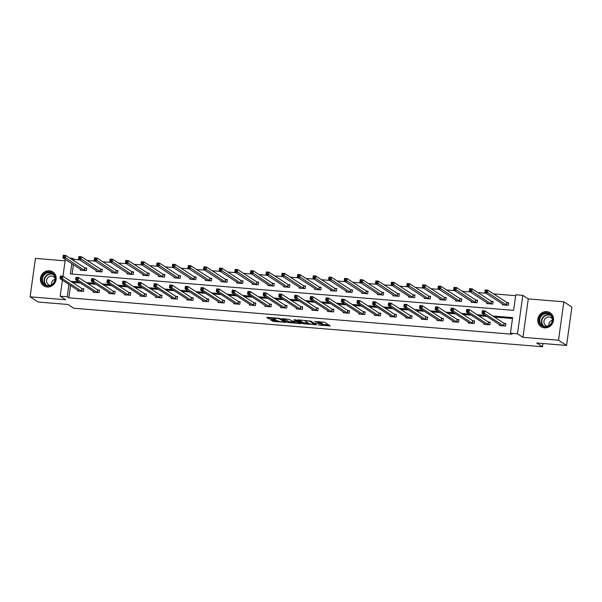 <?xml version="1.0" encoding="UTF-8"?>
<svg xmlns="http://www.w3.org/2000/svg" width="602" height="602" viewBox="0 0 602 602"><rect width="100%" height="100%" fill="white"/><g stroke="black" fill="none" stroke-linecap="round" stroke-linejoin="round"><path stroke-width="0.9" d="M318.27 324.982L330.295 325.915L324.606 322.236L314.65 321.483A3.334 0.542 -172.1 0 1 318.812 322.401L319.286 322.71A3.334 0.542 -172.1 0 1 319.444 322.905A3.334 0.542 -172.1 0 1 317.149 323.101L315.328 323.078L317.593 323.387A3.334 0.542 -172.1 0 1 321.754 324.305L322.228 324.606A3.334 0.542 -172.1 0 1 322.386 324.809A3.334 0.542 -172.1 0 1 320.091 325.005L318.27 324.982M47.174 286.988A8.285 7.728 -57.1 0 0 55.64 281.375A8.285 7.728 -57.1 0 0 52.795 271.931A8.285 7.728 -57.1 0 0 49.417 270.787A8.285 7.728 -57.1 0 0 40.951 276.401A8.285 7.728 -57.1 0 0 43.795 285.845A8.285 7.728 -57.1 0 0 47.174 286.988M544.532 327.849A8.285 7.728 -57.1 0 0 553.005 322.243A8.285 7.728 -57.1 0 0 550.16 312.799A8.285 7.728 -57.1 0 0 546.782 311.655A8.285 7.728 -57.1 0 0 538.308 317.269A8.285 7.728 -57.1 0 0 541.153 326.713A8.285 7.728 -57.1 0 0 544.532 327.849M271.494 320.001L270.825 320.129L273.722 321.445L286.04 322.341L280.306 318.593L279.004 318.308L267.401 317.352L266.731 317.48L268.658 318.729L274.926 319.421L275.641 319.361L274.632 318.676A2.792 0.451 -172.1 0 1 274.504 318.511A2.792 0.451 -172.1 0 1 276.867 318.39A2.792 0.451 -172.1 0 1 279.9 319.105L283.64 321.536A2.792 0.451 -172.1 0 1 283.775 321.701A2.792 0.451 -172.1 0 1 281.412 321.822A2.792 0.451 -172.1 0 1 278.38 321.099L271.494 320.001M70.539 285.431L68.816 297.817L67.206 296.778L60.192 296.199L62.42 280.178M566.572 345.45L558.521 340.235L563.848 301.82L571.9 307.035L566.572 345.45L536.713 342.997L542.507 346.752L73.805 308.239L68.003 304.484L38.152 302.031L30.1 296.824L65.671 299.743L60.192 296.199M563.848 301.82L528.285 298.901L522.95 337.316L558.521 340.235M522.95 337.316L517.479 333.771L510.466 333.199L512.626 317.623L492.745 315.99M68.816 297.817L512.076 334.238L510.466 333.199M303.009 323.673L316.577 324.787L310.888 321.107L297.982 319.865L297.32 319.993L303.009 323.673L303.152 322.634L308.397 323.244M300.616 323.658L287.711 322.416L281.977 318.669L288.96 319.301L292.564 321.084L296.575 321.295L294.122 319.677L295.499 319.79L301.286 323.53L300.616 323.658L300.691 323.146M65.099 260.839L35.428 258.408L30.1 296.824M542.507 346.752L542.959 343.509M512.498 318.518L494.355 317.028M486.845 316.411L478.725 315.749M471.216 315.132L463.096 314.462M455.586 313.845L447.467 313.175M439.957 312.558L431.837 311.896M424.327 311.279L416.208 310.609M408.698 309.992L400.578 309.323M393.068 308.706L384.941 308.043M377.431 307.426L369.312 306.757M361.802 306.14L353.683 305.47M346.173 304.853L338.053 304.191M330.543 303.574L322.424 302.904M314.914 302.287L306.794 301.617M299.284 301L291.165 300.338M283.655 299.721L275.535 299.051M268.025 298.434L259.906 297.764M252.396 297.147L244.277 296.485M236.767 295.868L228.64 295.198M221.13 294.581L213.01 293.911M205.5 293.294L197.381 292.632M189.871 292.015L181.751 291.345M174.241 290.728L166.122 290.059M158.612 289.442L150.492 288.779M142.983 288.162L134.863 287.493M127.353 286.876L119.234 286.206M111.724 285.589L103.604 284.927M96.094 284.31L87.975 283.64M80.465 283.023L72.345 282.361M499.615 324.681L499.494 325.592L505.507 326.088L505.861 323.492L504.243 323.357M483.985 323.394L483.865 324.305L489.87 324.802L490.231 322.205L488.613 322.07M468.356 322.115L468.228 323.026L474.241 323.515L474.602 320.919L472.984 320.791M452.727 320.828L452.599 321.739L458.611 322.236L458.972 319.639L457.354 319.504M437.097 319.542L436.969 320.452L442.982 320.949L443.343 318.353L441.717 318.217M421.468 318.262L421.34 319.173L427.352 319.662L427.713 317.066L426.088 316.938M405.838 316.976L405.71 317.886L411.723 318.383L412.084 315.787L410.459 315.651M390.209 315.689L390.081 316.599L396.093 317.096L396.455 314.5L394.829 314.364M374.579 314.41L374.452 315.32L380.464 315.809L380.825 313.213L379.2 313.085M358.95 313.123L358.822 314.033L364.835 314.53L365.196 311.934L363.57 311.798M343.313 311.844L343.193 312.747L349.205 313.243L349.559 310.647L347.941 310.512M327.684 310.557L327.563 311.467L333.568 311.956L333.929 309.36L332.312 309.232M312.054 309.27L311.926 310.18L317.939 310.677L318.3 308.081L316.682 307.946M296.425 307.991L296.297 308.894L302.309 309.39L302.671 306.794L301.053 306.659M280.795 306.704L280.667 307.614L286.68 308.104L287.041 305.507L285.423 305.38M265.166 305.417L265.038 306.328L271.05 306.824L271.412 304.228L269.786 304.093M249.537 304.138L249.409 305.041L255.421 305.538L255.782 302.941L254.157 302.806M233.907 302.851L233.779 303.762L239.792 304.251L240.153 301.655L238.527 301.527M218.278 301.564L218.15 302.475L224.162 302.972L224.523 300.375L222.898 300.24M202.648 300.285L202.52 301.188L208.533 301.685L208.894 299.089L207.269 298.953M187.011 298.998L186.891 299.909L192.903 300.398L193.257 297.802L191.639 297.674M171.382 297.712L171.261 298.622L177.266 299.119L177.628 296.523L176.01 296.387M155.752 296.432L155.632 297.335L161.637 297.832L161.998 295.236L160.38 295.1M140.123 295.146L139.995 296.056L146.008 296.545L146.369 293.949L144.751 293.821M124.494 293.859L124.366 294.769L130.378 295.266L130.739 292.67L129.121 292.534M108.864 292.58L108.736 293.483L114.749 293.979L115.11 291.383L113.485 291.248M93.235 291.293L93.107 292.203L99.119 292.692L99.48 290.096L97.855 289.968M77.605 290.006L77.477 290.916L83.49 291.413L83.851 288.817L82.226 288.682M515.673 295.68L493.52 293.859M486.01 293.242L477.89 292.572M470.38 291.955L462.261 291.293M454.751 290.676L446.631 290.006M439.121 289.389L431.002 288.719M423.492 288.102L415.372 287.44M407.863 286.823L399.743 286.153M392.233 285.536L384.114 284.866M376.604 284.249L368.477 283.587M360.967 282.97L352.847 282.3M345.337 281.683L337.218 281.014M329.708 280.397L321.588 279.734M314.078 279.117L305.959 278.448M298.449 277.831L290.33 277.161M282.82 276.544L274.7 275.882M267.19 275.264L259.071 274.595M251.561 273.978L243.441 273.308M235.931 272.691L227.812 272.029M220.302 271.412L212.175 270.742M204.665 270.125L196.545 269.455M189.036 268.838L180.916 268.176M173.406 267.559L165.287 266.889M157.777 266.272L149.657 265.61M142.147 264.993L134.028 264.323M126.518 263.706L118.398 263.036M110.888 262.419L102.769 261.757M95.259 261.14L87.139 260.47M79.63 259.853L74.151 259.402L73.956 260.771M73.421 264.669L72.112 274.076M502.497 303.92L502.377 304.823L508.381 305.319L508.743 302.723L507.125 302.588M486.867 302.633L486.74 303.543L492.752 304.033L493.113 301.436L491.495 301.309M471.238 301.346L471.11 302.257L477.123 302.753L477.484 300.157L475.866 300.022M455.609 300.067L455.481 300.97L461.493 301.467L461.854 298.87L460.237 298.735M439.979 298.78L439.851 299.691L445.864 300.18L446.225 297.584L444.6 297.456M424.35 297.493L424.222 298.404L430.234 298.901L430.596 296.304L428.97 296.169M408.72 296.214L408.592 297.117L414.605 297.614L414.966 295.018L413.341 294.882M393.091 294.927L392.963 295.838L398.976 296.327L399.337 293.731L397.711 293.603M377.462 293.641L377.334 294.551L383.346 295.048L383.707 292.452L382.082 292.316M361.825 292.361L361.704 293.264L367.717 293.761L368.07 291.165L366.452 291.029M346.195 291.075L346.075 291.985L352.08 292.474L352.441 289.878L350.823 289.75M330.566 289.788L330.445 290.698L336.45 291.195L336.811 288.599L335.194 288.463M314.936 288.508L314.808 289.411L320.821 289.908L321.182 287.312L319.564 287.177M299.307 287.222L299.179 288.132L305.191 288.621L305.553 286.025L303.935 285.897M283.677 285.935L283.55 286.845L289.562 287.342L289.923 284.746L288.298 284.611M268.048 284.656L267.92 285.559L273.933 286.055L274.294 283.459L272.668 283.324M252.419 283.369L252.291 284.279L258.303 284.769L258.664 282.172L257.039 282.045M236.789 282.082L236.661 282.993L242.674 283.489L243.035 280.893L241.41 280.758M221.16 280.803L221.032 281.706L227.044 282.203L227.405 279.606L225.78 279.471M205.53 279.516L205.402 280.427L211.415 280.916L211.769 278.32L210.151 278.192M189.893 278.229L189.773 279.14L195.785 279.637L196.139 277.04L194.521 276.905M174.264 276.95L174.144 277.853L180.148 278.35L180.51 275.754L178.892 275.618M158.635 275.663L158.507 276.574L164.519 277.063L164.88 274.474L163.262 274.339M143.005 274.377L142.877 275.287L148.89 275.784L149.251 273.188L147.633 273.052M127.376 273.097L127.248 274L133.26 274.497L133.621 271.901L131.996 271.765M111.746 271.811L111.618 272.721L117.631 273.21L117.992 270.622L116.367 270.486M96.117 270.524L95.989 271.434L102.001 271.931L102.363 269.335L100.737 269.199M80.487 269.245L80.359 270.155L86.372 270.644L86.733 268.048L85.108 267.913M69.9 258.145L72.541 258.363L72.353 259.733M74.151 259.402L72.541 258.363M71.811 263.623L70.381 273.933L513.634 310.354L515.794 294.777L522.807 295.356L517.479 333.771M528.285 298.901L522.807 295.356M62.962 276.28L65.302 259.409M68.929 284.392L67.206 296.778M485.235 315.373L477.115 314.703M469.605 314.086L461.486 313.424M453.976 312.807L445.856 312.137M438.346 311.52L430.227 310.85M422.717 310.233L414.597 309.571M407.087 308.954L398.968 308.284M391.458 307.667L383.339 306.997M375.829 306.38L367.702 305.718M360.192 305.101L352.072 304.431M344.562 303.814L336.443 303.145M328.933 302.528L320.813 301.865M313.303 301.248L305.184 300.579M297.674 299.962L289.554 299.292M282.045 298.675L273.925 298.013M266.415 297.396L258.296 296.726M250.786 296.109L242.666 295.439M235.156 294.822L227.037 294.16M219.527 293.543L211.4 292.873M203.89 292.256L195.77 291.586M188.26 290.969L180.141 290.307M172.631 289.69L164.512 289.02M157.002 288.403L148.882 287.733M141.372 287.116L133.253 286.454M125.743 285.837L117.623 285.167M110.113 284.55L101.994 283.881M94.484 283.264L86.364 282.601M78.854 281.984L70.735 281.315M322.386 324.809L322.529 323.771A3.334 0.542 -172.1 0 0 322.371 323.567L322.228 324.606M319.489 322.574A3.334 0.542 -172.1 0 1 321.897 323.266L322.371 323.567M319.444 322.905L319.587 321.867A3.334 0.542 -172.1 0 0 319.429 321.671L319.286 322.71M322.439 324.395L328.752 324.914M299.006 319.948L303.152 322.634M314.387 324.538L309.857 321.22L307.524 320.904A3.334 0.542 -172.1 0 0 305.229 321.099A3.334 0.542 -172.1 0 0 305.387 321.295L308.803 323.507A3.334 0.542 -172.1 0 0 312.957 324.418L314.387 324.538M299.743 322.537L299.119 322.484M293.106 321.987L289.156 321.664L289.013 322.702M283.708 318.691L289.156 321.664M293.656 322.348A2.792 0.451 -172.1 0 0 296.688 323.071A2.792 0.451 -172.1 0 0 299.051 322.943A2.792 0.451 -172.1 0 0 298.923 322.777L297.599 321.927L293.008 321.37L292.286 321.43L293.656 322.348M268.417 317.435L274.527 318.338M272.51 320.083L277.808 320.731M283.843 321.227L284.453 321.28M485.34 291.534L486.341 291.616L486.484 290.578L485.483 290.495L484.896 292.519L485.257 289.923L487.763 290.134L487.402 292.73L484.896 292.519L503.994 304.958M508.69 303.115L506.824 302.467L487.763 290.134L486.484 290.578M506.764 305.184L486.341 291.616M485.257 289.923L485.483 290.495M483.459 312.385L483.602 311.347L482.601 311.264L482.458 312.303L483.459 312.385L484.52 313.491L482.014 313.288L482.375 310.692L484.881 310.895L484.52 313.491L503.882 325.953M501.112 325.727L482.014 313.288L482.458 312.303M483.602 311.347L484.881 310.895L503.942 323.236L505.808 323.876M482.601 311.264L482.375 310.692M539.573 322.943A7.171 6.69 122.9 0 1 543.373 313.574A7.171 6.69 122.9 0 1 552.252 316.9A7.171 6.69 122.9 0 1 548.452 326.269A7.171 6.69 122.9 0 1 539.573 322.943M551.944 317.224A6.637 6.193 -57.1 0 0 549.679 314.455A6.637 6.193 -57.1 0 0 542.131 315.2A6.637 6.193 -57.1 0 0 540.197 322.822A6.637 6.193 -57.1 0 0 542.462 325.599A6.637 6.193 -57.1 0 0 550.017 324.847A6.637 6.193 -57.1 0 0 551.944 317.224M548.813 325.705A4.726 4.41 122.9 0 1 552.373 320.196M547.782 326.164A4.726 4.41 122.9 0 1 545.615 318.112A4.726 4.41 122.9 0 1 552.38 319.075M551.259 313.672A8.232 7.675 -57.1 0 0 550.386 313.01A8.232 7.675 -57.1 0 0 541.025 313.935A8.232 7.675 -57.1 0 0 538.632 323.394A8.232 7.675 -57.1 0 0 541.439 326.833A8.232 7.675 -57.1 0 0 542.402 327.353M49.522 272.051A7.171 6.69 122.9 0 1 55.316 279.614A7.171 6.69 122.9 0 1 47.581 286.063A7.171 6.69 122.9 0 1 41.786 278.5A7.171 6.69 122.9 0 1 49.522 272.051M47.814 285.649A6.637 6.193 -57.1 0 0 54.601 281.157A6.637 6.193 -57.1 0 0 52.321 273.586A6.637 6.193 -57.1 0 0 49.612 272.668A6.637 6.193 -57.1 0 0 42.825 277.168A6.637 6.193 -57.1 0 0 45.105 284.731A6.637 6.193 -57.1 0 0 47.814 285.649M50.425 285.303L50.425 285.303A4.726 4.41 122.9 0 1 46.873 279.26A4.726 4.41 122.9 0 1 55.015 278.207M53.894 272.811A8.232 7.675 -57.1 0 0 53.029 272.149A8.232 7.675 -57.1 0 0 49.673 271.013A8.232 7.675 -57.1 0 0 41.252 276.581A8.232 7.675 -57.1 0 0 44.081 285.965A8.232 7.675 -57.1 0 0 45.037 286.492M51.448 284.836A4.726 4.41 122.9 0 1 55.015 279.336M469.711 290.247L470.711 290.33L470.854 289.291L469.853 289.208L469.267 291.24L469.628 288.644L472.134 288.847L471.772 291.443L469.267 291.24L488.365 303.671M493.061 301.828L491.194 301.188L472.134 288.847L470.854 289.291M491.134 303.905L470.711 290.33M469.628 288.644L469.853 289.208M454.081 288.968L455.082 289.05L455.225 288.012L454.224 287.929L453.637 289.953L453.998 287.357L456.504 287.56L456.143 290.156L453.637 289.953L472.736 302.392M477.431 300.541L475.565 299.901L456.504 287.56L455.225 288.012M475.505 302.618L455.082 289.05M453.998 287.357L454.224 287.929M467.829 311.099L467.972 310.06L466.971 309.977L466.828 311.016L467.829 311.099L468.89 312.212L466.384 312.002L466.746 309.405L469.251 309.616L468.89 312.212L488.252 324.666M485.483 324.44L466.384 312.002L466.828 311.016M467.972 310.06L469.251 309.616L488.312 321.95L490.178 322.597M466.971 309.977L466.746 309.405M452.2 309.812L452.343 308.773L451.342 308.691L451.199 309.729L452.2 309.812L453.261 310.925L450.755 310.722L451.116 308.126L453.622 308.329L453.261 310.925L472.623 323.387M469.853 323.154L450.755 310.722L451.199 309.729M452.343 308.773L453.622 308.329L472.683 320.67L474.549 321.31M451.342 308.691L451.116 308.126M438.452 287.681L439.452 287.764L439.595 286.725L438.595 286.642L438.008 288.667L438.369 286.07L440.875 286.281L440.513 288.877L438.008 288.667L457.106 301.105M461.802 299.262L459.936 298.622L440.875 286.281L439.595 286.725M459.875 301.331L439.452 287.764M438.369 286.07L438.595 286.642M422.815 286.394L423.823 286.477L423.966 285.438L422.965 285.356L422.378 287.387L422.739 284.791L425.245 284.994L424.884 287.59L422.378 287.387L441.477 299.819M446.172 297.975L444.306 297.335L425.245 284.994L423.966 285.438M444.246 300.052L423.823 286.477M422.739 284.791L422.965 285.356M407.185 285.115L408.194 285.197L408.337 284.159L407.336 284.076L406.749 286.1L407.11 283.504L409.616 283.708L409.255 286.304L406.749 286.1L425.847 298.539M430.543 296.688L428.677 296.049L409.616 283.708L408.337 284.159M428.609 298.765L408.194 285.197M407.11 283.504L407.336 284.076M436.57 308.533L436.713 307.494L435.713 307.411L435.57 308.45L436.57 308.533L437.631 309.639L435.126 309.436L435.487 306.839L437.993 307.043L437.631 309.639L456.993 322.1M454.224 321.874L435.126 309.436L435.57 308.45M436.713 307.494L437.993 307.043L457.053 319.384L458.92 320.023M435.713 307.411L435.487 306.839M420.941 307.246L421.084 306.207L420.083 306.125L419.94 307.163L420.941 307.246L422.002 308.359L419.496 308.149L419.857 305.553L422.363 305.763L422.002 308.359L441.364 320.813M438.595 320.588L419.496 308.149L419.94 307.163M421.084 306.207L422.363 305.763L441.424 318.097L443.29 318.744M420.083 306.125L419.857 305.553M405.312 305.959L405.455 304.921L404.454 304.838L404.303 305.876L405.312 305.959L406.373 307.073L403.867 306.869L404.228 304.273L406.734 304.477L406.373 307.073L425.734 319.534M422.98 319.263L403.867 306.869L404.303 305.876M405.455 304.921L406.734 304.477L425.795 316.818L427.661 317.457M404.454 304.838L404.228 304.273M391.556 283.828L392.557 283.911L392.707 282.872L391.699 282.789L391.119 284.814L391.481 282.218L393.979 282.428L393.625 285.024L391.119 284.814L410.225 297.207M414.913 295.409L413.04 294.769L393.979 282.428L392.707 282.872M412.98 297.478L392.557 283.911M391.481 282.218L391.699 282.789M389.682 304.68L389.825 303.641L388.824 303.558L388.674 304.597L389.682 304.68L390.743 305.786L388.237 305.583L388.599 302.987L391.097 303.19L390.743 305.786L410.097 318.247M407.343 317.976L388.237 305.583L388.674 304.597M389.825 303.641L391.097 303.19L410.165 315.531L412.031 316.17M388.824 303.558L388.599 302.987M375.926 282.541L376.927 282.624L377.07 281.585L376.069 281.503L375.49 283.534L375.844 280.938L378.349 281.142L377.988 283.738L375.49 283.534L394.581 295.966M399.276 294.122L397.41 293.483L378.349 281.142L377.07 281.585M397.35 296.199L376.927 282.624M375.844 280.938L376.069 281.503M374.045 303.393L374.196 302.354L373.187 302.272L373.044 303.31L374.045 303.393L375.114 304.507L372.608 304.296L372.969 301.7L375.467 301.911L375.114 304.507L394.468 316.961M391.714 316.69L372.608 304.296L373.044 303.31M374.196 302.354L375.467 301.911L394.528 314.244L396.402 314.891M373.187 302.272L372.969 301.7M360.297 281.262L361.298 281.345L361.441 280.306L360.44 280.223L359.853 282.248L360.214 279.652L362.72 279.855L362.359 282.451L359.853 282.248L378.951 294.687M383.647 292.835L381.781 292.196L362.72 279.855L361.441 280.306M381.721 294.912L361.298 281.345M360.214 279.652L360.44 280.223M358.416 302.106L358.559 301.068L357.558 300.985L357.415 302.023L358.416 302.106L359.477 303.22L356.978 303.017L357.332 300.421L359.838 300.624L359.477 303.22L378.839 315.681M376.069 315.448L356.978 303.017L357.415 302.023M358.559 301.068L359.838 300.624L378.899 312.965L380.765 313.604M357.558 300.985L357.332 300.421M344.668 279.975L345.668 280.058L345.811 279.019L344.811 278.937L344.224 280.961L344.585 278.365L347.091 278.575L346.729 281.172L344.224 280.961L363.322 293.4M368.018 291.556L366.151 290.916L347.091 278.575L345.811 279.019M366.091 293.625L345.668 280.058M344.585 278.365L344.811 278.937M342.786 300.827L342.929 299.788L341.928 299.706L341.785 300.744L342.786 300.827L343.847 301.933L341.342 301.73L341.703 299.134L344.209 299.337L343.847 301.933L363.209 314.394M360.44 314.169L341.342 301.73L341.785 300.744M342.929 299.788L344.209 299.337L363.269 311.678L365.136 312.318M341.928 299.706L341.703 299.134M329.038 278.688L330.039 278.771L330.182 277.733L329.181 277.65L328.594 279.682L328.955 277.086L331.461 277.289L331.1 279.885L328.594 279.682L347.693 292.113M352.388 290.269L350.522 289.63L331.461 277.289L330.182 277.733M350.462 292.346L330.039 278.771M328.955 277.086L329.181 277.65M327.157 299.54L327.3 298.502L326.299 298.419L326.156 299.457L327.157 299.54L328.218 300.654L325.712 300.443L326.073 297.847L328.579 298.058L328.218 300.654L347.58 313.108M344.811 312.882L325.712 300.443L326.156 299.457M327.3 298.502L328.579 298.058L347.64 310.391L349.506 311.038M326.299 298.419L326.073 297.847M313.409 277.409L314.41 277.492L314.553 276.453L313.552 276.371L312.965 278.395L313.326 275.799L315.832 276.002L315.471 278.598L312.965 278.395L332.063 290.834M336.759 288.983L334.893 288.343L315.832 276.002L314.553 276.453M334.832 291.059L314.41 277.492M313.326 275.799L313.552 276.371M311.527 298.253L311.67 297.215L310.67 297.132L310.527 298.171L311.527 298.253L312.588 299.367L310.083 299.164L310.444 296.568L312.95 296.771L312.588 299.367L331.95 311.828M329.181 311.595L310.083 299.164L310.527 298.171M311.67 297.215L312.95 296.771L332.011 309.112L333.877 309.752M310.67 297.132L310.444 296.568M297.779 276.122L298.78 276.205L298.923 275.167L297.922 275.084L297.335 277.108L297.697 274.512L300.202 274.723L299.841 277.319L297.335 277.108L316.434 289.547M321.129 287.703L319.263 287.064L300.202 274.723L298.923 275.167M319.203 289.773L298.78 276.205M297.697 274.512L297.922 275.084M295.898 296.974L296.041 295.936L295.04 295.853L294.897 296.891L295.898 296.974L296.959 298.08L294.453 297.877L294.814 295.281L297.32 295.484L296.959 298.08L316.321 310.542M313.552 310.316L294.453 297.877L294.897 296.891M296.041 295.936L297.32 295.484L316.381 307.825L318.247 308.465M295.04 295.853L294.814 295.281M282.15 274.836L283.151 274.918L283.294 273.88L282.293 273.797L281.706 275.829L282.067 273.233L284.573 273.436L284.212 276.032L281.706 275.829L300.819 288.223M305.5 286.417L303.634 285.777L284.573 273.436L283.294 273.88M303.574 288.493L283.151 274.918M282.067 273.233L282.293 273.797M280.269 295.687L280.412 294.649L279.411 294.566L279.268 295.605L280.269 295.687L281.33 296.801L278.824 296.59L279.185 293.994L281.691 294.205L281.33 296.801L300.691 309.255M297.922 309.029L278.824 296.59L279.268 295.605M280.412 294.649L281.691 294.205L300.752 306.546L302.618 307.186M279.411 294.566L279.185 293.994M266.52 273.556L267.521 273.639L267.664 272.601L266.663 272.518L266.076 274.542L266.438 271.946L268.943 272.149L268.582 274.745L266.076 274.542L285.175 286.981M289.871 285.13L288.004 284.49L268.943 272.149L267.664 272.601M287.944 287.207L267.521 273.639M266.438 271.946L266.663 272.518M264.639 294.401L264.782 293.362L263.781 293.279L263.638 294.318L264.639 294.401L265.7 295.514L263.194 295.311L263.556 292.715L266.061 292.918L265.7 295.514L285.062 307.976M282.308 307.705L263.194 295.311L263.638 294.318M264.782 293.362L266.061 292.918L285.122 305.259L286.988 305.899M263.781 293.279L263.556 292.715M250.883 272.27L251.892 272.352L252.035 271.314L251.034 271.231L250.447 273.255L250.808 270.659L253.314 270.87L252.953 273.466L250.447 273.255L269.561 285.657M274.241 283.851L272.375 283.211L253.314 270.87L252.035 271.314M272.307 285.92L251.892 272.352M250.808 270.659L251.034 271.231M249.01 293.121L249.153 292.083L248.152 292L248.001 293.039L249.01 293.121L250.071 294.227L247.565 294.024L247.926 291.428L250.432 291.631L250.071 294.227L269.433 306.689M266.663 306.463L247.565 294.024L248.001 293.039M249.153 292.083L250.432 291.631L269.493 303.972L271.359 304.612M248.152 292L247.926 291.428M235.254 270.983L236.255 271.066L236.405 270.027L235.397 269.944L234.818 271.976L235.179 269.38L237.677 269.583L237.323 272.179L234.818 271.976L253.916 284.407M258.612 282.564L256.745 281.924L237.677 269.583L236.405 270.027M256.678 284.641L236.255 271.066M235.179 269.38L235.397 269.944M233.38 291.835L233.523 290.796L232.522 290.713L232.372 291.752L233.38 291.835L234.441 292.948L231.936 292.738L232.297 290.141L234.803 290.352L234.441 292.948L253.796 305.402M251.034 305.176L231.936 292.738L232.372 291.752M233.523 290.796L234.803 290.352L253.863 302.693L255.73 303.333M232.522 290.713L232.297 290.141M219.625 269.704L220.625 269.786L220.776 268.748L219.768 268.665L219.188 270.689L219.542 268.093L222.048 268.296L221.686 270.892L219.188 270.689L238.279 283.128M242.982 281.284L241.109 280.637L222.048 268.296L220.776 268.748M241.048 283.354L220.625 269.786M219.542 268.093L219.768 268.665M217.743 290.548L217.894 289.509L216.886 289.427L216.743 290.465L217.743 290.548L218.812 291.661L216.306 291.458L216.667 288.862L219.166 289.065L218.812 291.661L238.166 304.123M235.405 303.89L216.306 291.458L216.743 290.465M217.894 289.509L219.166 289.065L238.226 301.406L240.1 302.046M216.886 289.427L216.667 288.862M203.995 268.417L204.996 268.5L205.139 267.461L204.138 267.378L203.559 269.403L203.912 266.806L206.418 267.017L206.057 269.613L203.559 269.403L222.65 281.841M227.345 279.998L225.479 279.358L206.418 267.017L205.139 267.461M225.419 282.067L204.996 268.5M203.912 266.806L204.138 267.378M202.114 289.269L202.257 288.23L201.256 288.147L201.113 289.186L202.114 289.269L203.175 290.375L200.677 290.172L201.03 287.575L203.536 287.779L203.175 290.375L222.537 302.836M219.768 302.61L200.677 290.172L201.113 289.186M202.257 288.23L203.536 287.779L222.597 300.12L224.463 300.759M201.256 288.147L201.03 287.575M188.366 267.13L189.367 267.213L189.51 266.174L188.509 266.092L187.922 268.123L188.283 265.527L190.789 265.73L190.428 268.326L187.922 268.123L207.02 280.562M211.716 278.711L209.85 278.071L190.789 265.73L189.51 266.174M209.789 280.788L189.367 267.213M188.283 265.527L188.509 266.092M186.485 287.982L186.628 286.943L185.627 286.861L185.484 287.899L186.485 287.982L187.546 289.095L185.04 288.885L185.401 286.289L187.907 286.499L187.546 289.095L206.907 301.549M204.138 301.324L185.04 288.885L185.484 287.899M186.628 286.943L187.907 286.499L206.968 298.84L208.834 299.48M185.627 286.861L185.401 286.289M172.736 265.851L173.737 265.933L173.88 264.895L172.879 264.812L172.292 266.837L172.654 264.24L175.159 264.444L174.798 267.04L172.292 266.837L191.391 279.275M196.086 277.432L194.22 276.785L175.159 264.444L173.88 264.895M194.16 279.501L173.737 265.933M172.654 264.24L172.879 264.812M170.855 286.695L170.998 285.657L169.997 285.574L169.854 286.612L170.855 286.695L171.916 287.809L169.41 287.605L169.772 285.009L172.277 285.213L171.916 287.809L191.278 300.27M188.509 300.037L169.41 287.605L169.854 286.612M170.998 285.657L172.277 285.213L191.338 297.554L193.204 298.193M169.997 285.574L169.772 285.009M157.107 264.564L158.108 264.647L158.251 263.608L157.25 263.525L156.663 265.55L157.024 262.954L159.53 263.164L159.169 265.76L156.663 265.55L175.761 277.989M180.457 276.145L178.591 275.505L159.53 263.164L158.251 263.608M178.531 278.214L158.108 264.647M157.024 262.954L157.25 263.525M155.226 285.416L155.369 284.377L154.368 284.294L154.225 285.333L155.226 285.416L156.287 286.522L153.781 286.319L154.142 283.723L156.648 283.926L156.287 286.522L175.649 298.983M172.894 298.712L153.781 286.319L154.225 285.333M155.369 284.377L156.648 283.926L175.709 296.267L177.575 296.906M154.368 284.294L154.142 283.723M141.478 263.277L142.478 263.36L142.621 262.322L141.62 262.239L141.034 264.27L141.395 261.674L143.901 261.878L143.539 264.474L141.034 264.27L160.147 276.664M164.828 274.858L162.961 274.219L143.901 261.878L142.621 262.322M162.901 276.935L142.478 263.36M141.395 261.674L141.62 262.239M139.596 284.129L139.739 283.09L138.738 283.008L138.595 284.046L139.596 284.129L140.657 285.243L138.151 285.032L138.513 282.436L141.018 282.647L140.657 285.243L160.019 297.697M157.25 297.471L138.151 285.032L138.595 284.046M139.739 283.09L141.018 282.647L160.079 294.988L161.946 295.627M138.738 283.008L138.513 282.436M125.848 261.998L126.849 262.081L126.992 261.042L125.991 260.959L125.404 262.984L125.765 260.388L128.271 260.591L127.91 263.187L125.404 262.984L144.503 275.423M149.198 273.579L147.332 272.932L128.271 260.591L126.992 261.042M147.272 275.648L126.849 262.081M125.765 260.388L125.991 260.959M123.967 282.842L124.11 281.804L123.109 281.721L122.966 282.759L123.967 282.842L125.028 283.956L122.522 283.753L122.883 281.157L125.389 281.36L125.028 283.956L144.39 296.417M141.62 296.184L122.522 283.753L122.966 282.759M124.11 281.804L125.389 281.36L144.45 293.701L146.316 294.34M123.109 281.721L122.883 281.157M110.219 260.711L111.219 260.794L111.362 259.755L110.362 259.673L109.775 261.697L110.136 259.101L112.642 259.312L112.281 261.908L109.775 261.697L128.873 274.136M133.569 272.292L131.703 271.652L112.642 259.312L111.362 259.755M131.642 274.361L111.219 260.794M110.136 259.101L110.362 259.673M108.337 281.563L108.48 280.524L107.48 280.442L107.337 281.48L108.337 281.563L109.398 282.669L106.893 282.466L107.254 279.87L109.76 280.073L109.398 282.669L128.76 295.13M125.991 294.905L106.893 282.466L107.337 281.48M108.48 280.524L109.76 280.073L128.82 292.414L130.687 293.054M107.48 280.442L107.254 279.87M94.582 259.424L95.59 259.507L95.733 258.469L94.732 258.386L94.145 260.418L94.506 257.822L97.012 258.025L96.651 260.621L94.145 260.418L113.244 272.856M117.939 271.005L116.073 270.366L97.012 258.025L95.733 258.469M116.013 273.082L95.59 259.507M94.506 257.822L94.732 258.386M92.708 280.276L92.851 279.238L91.85 279.155L91.707 280.193L92.708 280.276L93.769 281.39L91.263 281.179L91.624 278.583L94.13 278.794L93.769 281.39L113.131 293.844M110.362 293.618L91.263 281.179L91.707 280.193M92.851 279.238L94.13 278.794L113.191 291.135L115.057 291.774M91.85 279.155L91.624 278.583M78.952 258.145L79.953 258.228L80.104 257.189L79.095 257.107L78.516 259.131L78.877 256.535L81.375 256.738L81.022 259.334L78.516 259.131L97.614 271.57M102.31 269.726L100.444 269.079L81.375 256.738L80.104 257.189M100.376 271.795L79.953 258.228M78.877 256.535L79.095 257.107M77.079 278.989L77.222 277.951L76.221 277.868L76.07 278.907L77.079 278.989L78.14 280.103L75.634 279.9L75.995 277.304L78.501 277.507L78.14 280.103L97.494 292.564M94.732 292.331L75.634 279.9L76.07 278.907M77.222 277.951L78.501 277.507L97.562 289.848L99.428 290.488M76.221 277.868L75.995 277.304M63.323 256.858L64.324 256.941L64.474 255.903L63.466 255.82L62.886 257.844L63.248 255.248L65.746 255.459L65.392 258.055L62.886 257.844L81.977 270.283M86.68 268.439L84.807 267.8L65.746 255.459L64.474 255.903M84.747 270.509L64.324 256.941M63.248 255.248L63.466 255.82M61.442 277.71L61.592 276.672L60.584 276.589L60.441 277.627L61.442 277.71L62.51 278.816L60.004 278.613L60.366 276.017L62.864 276.22L62.51 278.816L81.864 291.278M79.103 291.052L60.004 278.613L60.441 277.627M61.592 276.672L62.864 276.22L81.932 288.561L83.798 289.208M60.584 276.589L60.366 276.017M321.897 323.266L321.754 324.305M318.925 321.588L318.812 322.401M329.7 325.531L329.633 326.043M315.982 324.403L315.907 324.914M304.446 322.92L304.303 323.959M314.951 323.733L314.854 324.448M287.854 321.378L287.711 322.416M296.628 320.512L296.523 321.227M299.021 322.062L298.923 322.777M297.697 321.212L297.599 321.927M283.745 320.821L283.64 321.536M279.983 318.473L279.9 319.105M274.994 318.909L274.926 319.421M270.102 317.976L269.959 319.007M268.801 317.69L268.658 318.729M285.393 321.889L285.325 322.401M273.865 320.407L273.722 321.445M272.563 320.121L272.42 321.159M507.019 302.558L506.658 305.154M506.824 302.467L506.463 305.063M503.581 325.832L503.942 323.236M503.776 325.915L504.137 323.319M543.35 326.066A6.637 6.193 122.9 0 1 541.875 323.914A6.637 6.193 122.9 0 1 543.425 316.66A6.637 6.193 122.9 0 1 550.476 315.072M550.943 315.561A6.419 5.99 -57.1 0 0 543.892 316.742A6.419 5.99 -57.1 0 0 542.229 323.921A6.419 5.99 -57.1 0 0 543.99 326.299M45.993 285.205A6.637 6.193 122.9 0 1 44.714 277.755A6.637 6.193 122.9 0 1 51.29 273.76A6.637 6.193 122.9 0 1 53.111 274.203M53.586 274.693A6.419 5.99 -57.1 0 0 51.418 274.076A6.419 5.99 -57.1 0 0 44.962 278.162A6.419 5.99 -57.1 0 0 46.632 285.431M491.39 301.271L491.029 303.867M491.194 301.188L490.833 303.784M475.753 299.984L475.399 302.58M475.565 299.901L475.204 302.497M487.951 324.546L488.312 321.95M488.147 324.636L488.508 322.04M472.322 323.266L472.683 320.67M472.517 323.349L472.879 320.753M460.124 298.705L459.77 301.301M459.936 298.622L459.574 301.211M444.494 297.418L444.133 300.014M444.306 297.335L443.945 299.931M428.865 296.131L428.504 298.727M428.677 296.049L428.315 298.645M456.692 321.98L457.053 319.384M456.888 322.062L457.242 319.466M441.063 320.693L441.424 318.097M441.251 320.783L441.612 318.187M425.433 319.414L425.795 316.818M425.622 319.496L425.983 316.9M413.235 294.852L412.874 297.448M413.04 294.769L412.686 297.358M409.804 318.127L410.165 315.531M409.992 318.21L410.353 315.614M397.606 293.565L397.245 296.161M397.41 293.483L397.057 296.079M394.175 316.84L394.528 314.244M394.363 316.93L394.724 314.334M381.977 292.279L381.615 294.875M381.781 292.196L381.42 294.792M378.545 315.561L378.899 312.965M378.733 315.644L379.094 313.048M366.347 290.999L365.986 293.595M366.151 290.916L365.79 293.505M362.908 314.274L363.269 311.678M363.104 314.357L363.465 311.761M350.718 289.712L350.356 292.309M350.522 289.63L350.161 292.226M347.279 312.987L347.64 310.391M347.474 313.078L347.836 310.481M335.088 288.426L334.727 291.022M334.893 288.343L334.531 290.939M331.649 311.708L332.011 309.112M331.845 311.791L332.206 309.195M319.459 287.146L319.098 289.743M319.263 287.064L318.902 289.66M316.02 310.421L316.381 307.825M316.216 310.504L316.577 307.908M303.822 285.86L303.468 288.456M303.634 285.777L303.273 288.373M300.39 309.135L300.752 306.546M300.586 309.225L300.94 306.629M288.192 284.573L287.831 287.169M288.004 284.49L287.643 287.086M284.761 307.855L285.122 305.259M284.957 307.938L285.31 305.342M272.563 283.294L272.202 285.89M272.375 283.211L272.014 285.807M269.132 306.568L269.493 303.972M269.32 306.651L269.681 304.055M256.934 282.007L256.572 284.603M256.745 281.924L256.384 284.52M253.502 305.282L253.863 302.693M253.69 305.372L254.052 302.776M241.304 280.72L240.943 283.316M241.109 280.637L240.755 283.233M237.873 304.002L238.226 301.406M238.061 304.085L238.422 301.489M225.675 279.441L225.314 282.037M225.479 279.358L225.118 281.954M222.243 302.716L222.597 300.12M222.431 302.798L222.793 300.202M210.045 278.154L209.684 280.75M209.85 278.071L209.488 280.667M206.606 301.429L206.968 298.84M206.802 301.519L207.163 298.923M194.416 276.867L194.055 279.463M194.22 276.785L193.859 279.381M190.977 300.15L191.338 297.554M191.173 300.232L191.534 297.636M178.786 275.588L178.425 278.184M178.591 275.505L178.23 278.101M175.348 298.863L175.709 296.267M175.543 298.946L175.904 296.35M163.157 274.301L162.796 276.897M162.961 274.219L162.6 276.815M159.718 297.584L160.079 294.988M159.914 297.666L160.275 295.07M147.52 273.015L147.166 275.611M147.332 272.932L146.971 275.528M144.089 296.297L144.45 293.701M144.284 296.38L144.646 293.784M131.891 271.735L131.529 274.331M131.703 271.652L131.341 274.249M128.459 295.01L128.82 292.414M128.655 295.093L129.009 292.497M116.261 270.448L115.9 273.045M116.073 270.366L115.712 272.962M112.83 293.731L113.191 291.135M113.018 293.814L113.379 291.217M100.632 269.162L100.271 271.758M100.444 269.079L100.082 271.675M97.2 292.444L97.562 289.848M97.389 292.527L97.75 289.931M85.002 267.882L84.641 270.479M84.807 267.8L84.453 270.396M81.571 291.157L81.932 288.561M81.759 291.24L82.12 288.644M314.989 323.763L314.884 324.493M305.319 320.467L305.229 321.099M296.681 320.55L296.575 321.295M299.164 322.16L299.051 322.943M283.881 320.911L283.775 321.701M274.58 317.946L274.504 318.511M541.439 326.833L541.913 327.142M550.386 313.01L550.86 313.318M44.081 285.965L44.556 286.274M53.029 272.149L53.503 272.45"/></g></svg>
